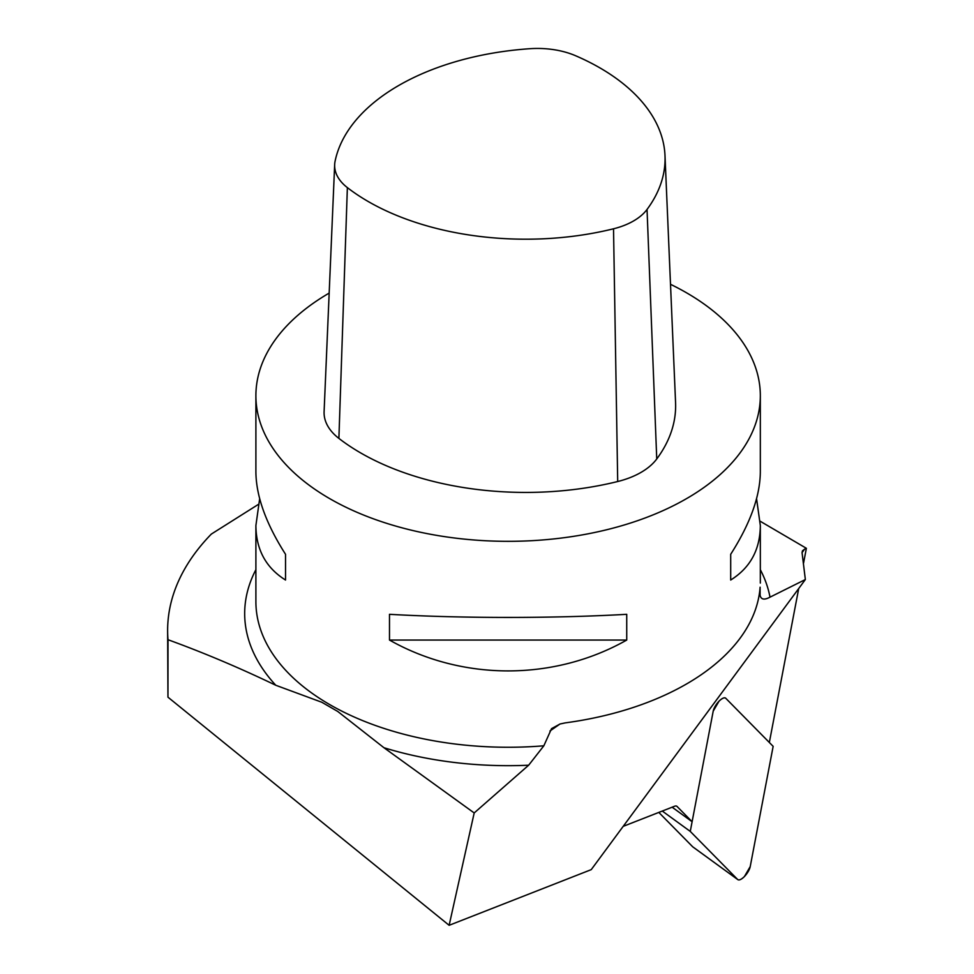 <?xml version="1.0" encoding="UTF-8"?>
<svg xmlns="http://www.w3.org/2000/svg" width="974" height="974" viewBox="0 0 974 974"><rect width="100%" height="100%" fill="white"/><g stroke="black" fill="none" stroke-linecap="round" stroke-linejoin="round"><path stroke-width="1.46" d="M623.177 826.366L674.483 806.277A10.093 3.786 -54 0 1 676.857 806.277A10.093 3.786 -54 0 1 677.027 806.435L692.112 821.727L672.133 807.19M760.085 595.224C760.986 599.57 764.286 600.215 770.008 597.159L805.352 579.542L591.242 869.636L449.136 925.3L474.192 812.949L528.651 765.211L543.845 745.792L551.54 728.649L560.026 723.999L565.249 722.878A252.217 145.613 180 0 0 760.11 587.2L760.097 595.808M167.954 697.177L168.003 639.723A340.486 196.578 180 0 1 167.625 630.446L167.954 697.177L449.136 925.3M167.625 630.446A340.486 196.578 180 0 1 211.346 534.069L258.268 504.471M692.112 821.727L713.199 711.166A10.008 3.762 126 0 1 718.775 701.45A10.008 3.762 126 0 1 725.593 698.115A10.008 3.762 126 0 0 718.775 701.45A10.008 3.762 126 0 0 713.199 711.166L690.262 831.406L737.647 879.485A10.008 3.762 126 0 0 737.829 879.632A10.008 3.762 126 0 0 744.647 876.296A10.008 3.762 126 0 0 750.224 866.58L773.149 746.352L725.764 698.273C724.352 697.226 722.087 698.212 718.982 701.243L713.199 711.166L690.262 831.406L737.647 879.485C739.071 880.533 741.336 879.534 744.44 876.515L750.224 866.58L773.149 746.352L725.764 698.273A10.008 3.762 126 0 0 725.593 698.115A10.008 3.762 126 0 1 725.764 698.273L769.338 742.48L798.704 588.552M803.55 563.142L806.375 548.301L804.658 549.092L802.052 552.623M804.658 549.092L802.442 550.858L802.065 552.696L805.352 579.542M474.192 812.949L383.939 747.715L337.734 711.446L321.81 702.254L275.788 685.27C239.592 667.872 203.663 652.69 168.003 639.723M806.375 548.301L760.219 521.26M329.175 293.089A252.217 145.613 0 0 0 255.894 395.712A252.217 145.613 0 0 0 329.772 498.676A252.217 145.613 0 0 0 604.635 530.246A252.217 145.613 0 0 0 760.329 395.712A252.217 145.613 0 0 0 670.502 284.298M756.567 498.676L760.329 525.522C760.134 549.653 750.248 567.818 730.695 580.029L730.695 554.291C750.248 523.647 760.134 496.156 760.329 471.842L760.329 395.712M255.894 395.712L255.894 471.842C256.101 496.156 265.975 523.647 285.528 554.291L285.528 580.029C265.975 567.818 256.101 549.653 255.894 525.522L259.668 498.676M389.49 640.052L389.49 614.314C462.224 618.466 554.011 618.466 626.732 614.314L626.732 640.052C554.011 681.191 462.224 681.191 389.49 640.052L626.732 640.052M575.719 55.786A63.834 36.854 0 0 0 529.941 48.7A222.729 128.592 0 0 0 335.093 161.197A63.834 36.854 0 0 0 334.666 164.643A63.834 36.854 0 0 0 347.365 187.617A222.729 128.592 0 0 0 613.523 228.793A63.834 36.854 0 0 0 647.04 209.447A222.729 128.592 0 0 0 664.999 155.596A222.729 128.592 0 0 0 575.719 55.786M334.666 164.643L324.099 411.612A74.401 42.953 0 0 0 338.891 438.397A233.297 134.692 0 0 0 617.699 481.521A74.401 42.953 0 0 0 656.744 458.973A233.297 134.692 0 0 0 675.566 402.566L664.999 155.596M285.528 580.029L285.528 554.291M730.695 554.291L730.695 580.029M662.283 811.05L690.262 831.406M693.038 847.027A10.008 3.762 -54 0 1 692.843 846.905A10.008 3.762 -54 0 1 692.66 846.759L658.814 812.413M560.001 723.999L549.945 731.011M528.651 765.211A263.43 152.09 180 0 1 383.939 747.715M275.788 685.27A263.43 152.09 180 0 1 255.894 569.668M760.329 569.668A263.43 152.09 180 0 1 770.008 597.159M543.845 745.792A252.217 145.613 180 0 1 329.772 704.616A252.217 145.613 180 0 1 255.894 601.64L255.894 525.522M647.04 209.447L656.744 458.973M613.523 228.793L617.699 481.521M347.365 187.617L338.891 438.397M692.66 846.759L737.647 879.485M760.329 583.073L760.329 525.522M692.843 846.905L737.829 879.632"/></g></svg>

